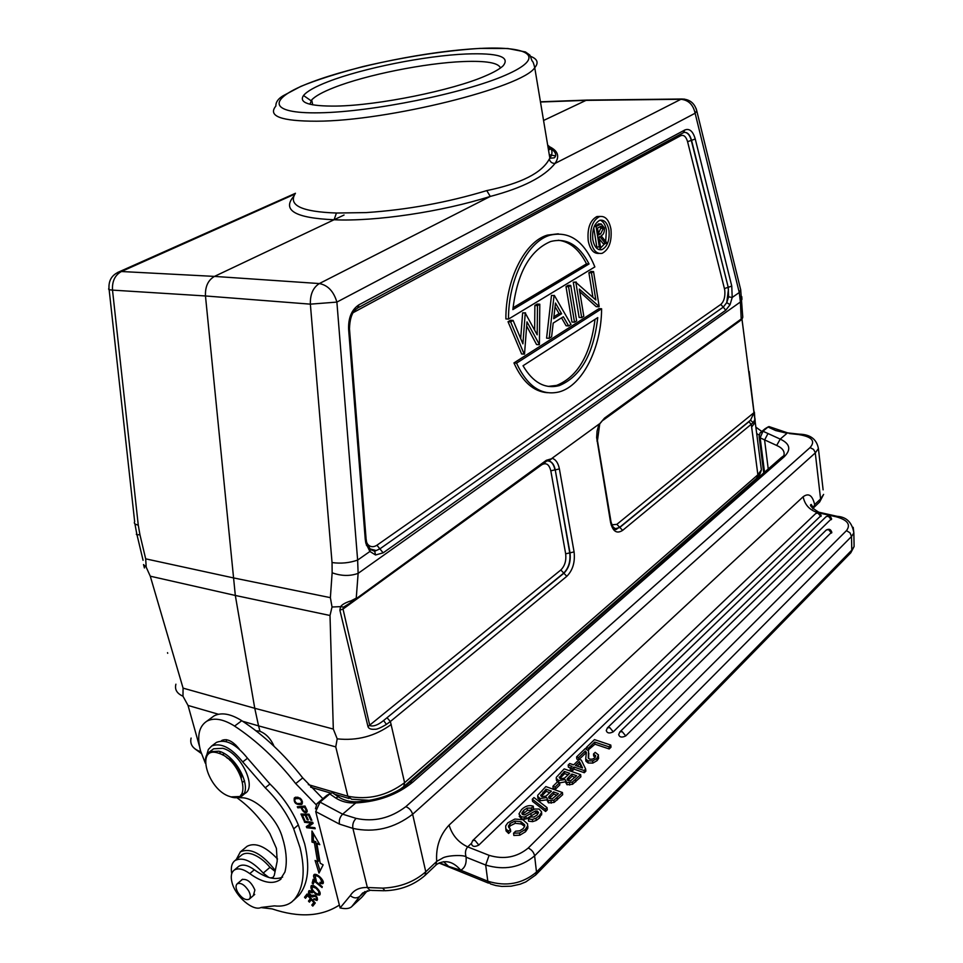 <?xml version="1.0" encoding="UTF-8"?>
<svg xmlns="http://www.w3.org/2000/svg" width="963" height="963" viewBox="0 0 963 963"><rect width="100%" height="100%" fill="white"/><g stroke="black" fill="none" stroke-linecap="round" stroke-linejoin="round"><path stroke-width="1.44" d="M206.792 754.811L208.357 749.467L211.716 745.964C220.972 742.401 231.313 747.721 242.736 761.926L265.234 787.794C277.693 799.88 287.191 813.566 293.703 828.842L300.095 847.861C305.524 870.624 303.706 887.717 294.642 899.153L291.873 901.874C287.299 905.413 281.473 906.737 274.395 905.87L261.166 907.435C253.197 911.732 235.405 896.421 232.035 882.541C230.518 876.619 231.24 872.49 234.19 870.131C238.042 867.735 243.242 868.891 249.79 873.597C262.321 882.638 272.397 884.708 280.016 879.821L284.904 872.069C287.058 863.763 286.673 853.82 283.748 842.252L282.027 836.317C276.261 817.25 254.942 797.208 241.256 797.761L238.692 797.533M253.317 895.65L254.894 890.041C251.355 882.036 247.022 878.557 241.918 879.592L241.171 880.435M212.233 749.84L213.605 748.805L222.742 748.287C240.485 752.597 257.35 787 244.987 793.44L241.207 796.449L231.06 796.895M243.458 794.222L240.967 794.788M238.078 866.893L238.74 866.339C242.604 863.931 247.792 865.075 254.34 869.758C265.559 877.919 274.997 880.363 282.628 877.1M214.942 743.544L216.506 742.365C225.775 738.79 236.116 744.074 247.503 758.23L269.953 784.014C282.388 796.064 291.849 809.702 298.337 824.942L304.693 843.925C310.074 866.652 308.232 883.733 299.144 895.169L293.354 900.561M243.699 793.849L241.894 793.488M224.21 753.572L223.26 754.27M242.82 782.112L244.53 780.74M226.389 757.412C233.407 760.963 238.282 766.849 240.991 775.095L241.472 777.574M205.336 762.443C205.131 757.267 206.6 753.68 209.753 751.706L218.89 751.2C236.645 755.546 253.558 790.021 241.207 796.449M218.24 753.09C194.875 745.254 207.539 790.346 230.169 796.63C253.799 805.393 241.448 759.193 218.24 753.09M241.099 776.623C239.065 768.402 234.43 762.202 227.196 758.025M255.929 730.773L259.408 731.098C265.848 733.481 270.735 738.549 274.058 746.313M708.684 520.14L708.563 521.152M705.048 523.318L704.928 524.329M690.868 536.632L689.833 536.62M237.729 892.232C241.749 898.238 245.553 900.574 249.152 899.237C250.862 897.588 250.693 894.771 248.635 890.799C244.614 884.792 240.822 882.457 237.235 883.757C235.49 885.406 235.646 888.223 237.729 892.232M236.284 859.478L240.377 851.858C250.621 847.488 262.261 853.712 275.286 870.516M246.131 847.091L247.118 846.284C255.339 842.095 265.475 846.345 277.525 858.996M369.924 800.373L351.603 799.23L347.86 796.22L335.75 746.879L258.566 725.885L259.986 731.278M335.75 746.879L337.206 738.85C357.104 740.98 375.113 736.201 391.207 724.501M308.316 784.628L347.86 796.22C368.143 800.265 387.054 795.751 404.604 782.69L390.376 721.492L386.44 724.405C380.409 727.98 376.545 729.593 374.824 729.244C370.911 729.569 368.624 728.678 367.974 726.547L339.867 610.133L340.589 606.63L332.03 607.015L330.008 615.489L333.318 729.051L337.206 738.85M330.008 615.489L235.321 595.459L254.762 708.287L333.318 729.051M175.904 684.187C174.532 689.484 176.891 693.492 182.97 696.213L183.078 688.136L150.276 576.199L146.195 567.171L143.511 564.571M143.571 564.787L144.426 567.965M167.526 652.673L167.706 653.287M182.97 696.213L188.038 705.446L199.437 746.217M242.664 721.275L258.566 725.885L254.762 708.287L183.078 688.136M754.39 412.104L754.884 419.555L753.198 422.673L750.526 420.169L748.853 421.77L751.381 424.418L751.634 427.018L755.233 422.324L754.968 418.508M749.13 371.453L754.065 412.585L616.85 524.354L611.782 524.823M599.528 423.961L604.535 418.098L598.733 425.104L597.072 431.111L596.639 437.491L610.566 522.379C612.757 531.468 616.777 534.128 622.628 530.372L753.198 422.673M309.93 104.245L311.675 99.935C315.226 96.119 322.701 91.991 334.101 87.537C366.241 74.837 425.261 63.016 463.359 61.548C486.171 60.669 498.545 62.812 500.471 67.988M336.352 106.074C309.46 106.351 298.518 102.824 303.514 95.506C306.956 91.292 315.214 86.67 328.299 81.614C362.666 68.241 425.333 55.71 465.923 54C498.088 52.809 510.486 56.745 503.119 65.809C499.893 68.903 493.935 72.309 485.232 76.005C452.49 90.378 378.014 105.485 336.352 106.074M547.682 145.136C552.509 148.687 553.244 153.057 549.885 158.245L549.295 159.064C541.868 172.979 521.019 183.5 486.76 190.602C447.265 202.531 407.06 209.862 366.133 212.594L336.436 213.028C301.371 211.8 287.708 205.203 295.448 193.262M150.276 576.199L235.321 595.459L205.468 295.966C205.071 286.649 208.068 280.137 214.46 276.405L334.077 219.745L336.436 213.028M294.883 194.105L121.434 271.518L214.46 276.405L319.355 283.555C327.853 285.204 333.704 291.38 336.881 302.093L310.363 304.152C310.098 294.377 313.095 287.504 319.355 283.555L490.275 196.44C522.68 187.893 544.264 176.891 555.025 163.433L680.901 99.285L684.356 99.081M589.308 100.056L586.046 100.357L543.565 120.483M740.102 287.335L740.716 289.839L739.271 292.511L740.403 301.985L741.931 299.457L741.775 296.628M332.03 607.015L330.381 597.65L332.139 572.792C341.311 576.103 349.978 576.295 358.128 573.37L357.634 560.081C349.449 562.958 340.914 563.788 332.042 562.561L310.363 304.152L205.468 295.966L112.502 290.116C109.024 289.827 107.856 289.273 109 288.455C108.53 280.185 112.129 274.575 119.797 271.626L121.434 271.518C114.994 275.045 112.009 281.244 112.502 290.116L138.263 525.112C134.844 524.378 133.652 523.258 134.676 521.753L109.12 289.526M134.916 523.836L136.746 533.719C135.639 534.621 136.698 534.959 139.936 534.706L145.678 558.841L146.195 567.171M351.062 600.828C345.681 602.525 342.19 604.451 340.589 606.63L343.55 607.123L350.676 602.657L351.062 600.828L356.25 598.119L358.128 573.37L740.403 301.985L741.209 319.006L740.282 320.631M339.867 610.133L343.021 609.049L343.55 607.123M390.376 721.492L566.81 576.307L560.827 569.988C564.812 566.003 566.425 560.61 565.666 553.809L550.812 470.823C549.187 464.371 546.177 462.348 541.796 464.756L343.021 609.049L369.792 725.596C373.403 726.764 378.002 725.079 383.599 720.529L563.68 573.117C568.664 568.11 570.686 561.357 569.735 552.846L555.242 469.884C554.219 464.792 552.088 461.819 548.85 460.964L551.715 458.713L546.334 460.302L545.443 462.059L355.732 599.756M386.44 724.405L383.599 720.529L563.945 573.178C568.928 568.17 570.951 561.405 570.012 552.882L555.242 469.884L559.395 468.909C558.215 462.998 555.783 459.447 552.076 458.256L551.715 458.713M599.203 424.009L552.076 458.256M613.732 528.23L616.898 528.723L619.606 527.339L750.526 420.169L754.065 412.585L741.943 319.102M741.979 319.054L754.884 419.555M741.642 319.463L603.199 420.181M742.69 315.695L742.762 317.164L741.209 319.006L604.535 418.098M742.365 318.44L742.81 317.044M143.066 560.285L136.975 534.718M696.165 108.626L696.767 110.829L695.117 113.237L739.271 292.511L732.205 297.459L731.76 286.047L695.25 138.985C692.963 131.185 689.484 128.187 684.813 129.993L358.97 304.802C351.748 309.544 348.293 317.658 348.606 329.129L365.254 539.34L366.084 538.811L366.614 542.277L370.334 549.488L369.912 551.474L375.546 554.977L374.715 551.305L373.572 550.631L376.232 550.535L380 548.79L723.261 307.137L725.765 310.242L730.062 304.693L732.205 297.459L728.606 296.833L728.233 287.335L691.278 140.321C689.845 135.145 687.582 132.473 684.476 132.34M375.546 554.977L383.154 552.846L376.93 545.227C373.018 547.682 369.672 547.044 366.891 543.337M730.062 304.693L726.752 302.623L728.606 296.833M376.93 545.227L720.793 304.44L723.261 307.137L726.752 302.623L728.413 289.67L727.968 287.323L724.429 288.611L687.57 141.657C686.029 136.493 683.706 134.519 680.612 135.735L353.168 312.65M369.082 548.031L370.334 549.476M508.5 319.102L594.857 266.92C584.469 241.244 569.506 230.663 549.969 235.213C527.555 241.569 508.247 279.619 508.5 319.102L505.876 318.909C505.623 279.475 524.931 241.472 547.369 235.116L558.299 233.804M521.621 353.987L508.031 321.714L510.655 321.907L513.098 320.426L522.897 343.827L525.244 313.047L537.185 334.835L537.474 305.632L539.798 304.212L539.4 344.549L526.978 321.883L524.522 354.023L521.621 353.987M513.098 320.426L510.486 320.234L508.031 321.714M520.682 338.531L522.644 312.867L525.244 313.047M525.557 312.867L522.644 312.867M534.646 330.02L534.874 305.464L537.474 305.632M539.798 304.212L537.21 304.043L534.874 305.464M539.124 344.73L536.535 344.525L526.665 326M554.062 295.557L551.474 295.4L546.587 338.133L549.175 338.338L554.062 295.557L551.474 295.4M554.339 295.388L571.023 324.423L568.652 325.927L566.088 325.747L561.525 317.85M570.734 285.433L568.158 285.289L565.991 286.601L571.95 322.027L574.514 322.208L568.567 286.745L570.734 285.433L576.644 320.848L574.514 322.208M576.295 282.063L573.274 282.195L579.136 317.453L581.688 317.634L575.838 282.328L595.844 299.975L591.463 272.854L593.545 271.578L599.179 306.499L579.317 289.105L583.807 316.285L581.688 317.634M593.545 271.578L590.993 271.458L588.899 272.722L592.895 297.266M598.709 306.8L596.169 306.643L579.738 291.681M547.381 392.711C533.478 391.592 522.331 381.661 513.941 362.931L599.058 308.605L601.598 308.774L516.541 363.159C527.399 386.524 541.627 396.094 559.226 391.893C582.651 385.657 601.514 347.571 601.598 308.774M598.83 253.401C593.557 253.726 590.018 249.525 588.224 240.798C587.153 228.387 590.054 220.298 596.928 216.543L600.238 216.41M512.858 309.617C517.191 273.059 529.806 250.356 550.68 241.508C566.461 237.524 579.257 244.999 589.043 263.958L512.858 309.617M513.014 307.787L586.491 263.85L589.043 263.958M586.491 263.85C579.305 249.537 569.891 241.665 558.275 240.232M524.221 354.215L510.655 321.907M568.652 325.927L563.343 316.719L553.183 323.087L551.618 336.773L549.175 338.338M561.634 313.745L555.47 303.068L553.689 318.705L561.634 313.745L559.058 313.577L555.061 306.667M559.058 313.577L553.906 316.779M565.991 286.601L568.567 286.745M588.899 272.722L591.463 272.854M573.274 282.195L575.838 282.328M513.941 362.931L516.541 363.159M597.746 317.597C593.581 354.011 580.725 376.689 559.178 385.645C545.01 389.245 532.96 382.612 523.029 365.747L597.746 317.597M548.224 386.404L556.626 385.393C577.704 376.786 590.512 354.769 595.038 319.343M590.776 240.894C592.751 250.175 596.554 254.316 602.176 253.305C609.061 249.561 611.986 241.508 610.951 229.146C609.037 219.781 605.209 215.604 599.492 216.603C592.618 220.371 589.717 228.472 590.776 240.894M608.965 230.301C609.784 240.196 607.448 246.648 601.947 249.646C597.445 250.452 594.4 247.142 592.823 239.703C591.98 229.76 594.303 223.296 599.805 220.286C604.367 219.48 607.424 222.814 608.965 230.301M599.022 249.646L604.896 243.543M605.691 241.364L606.413 230.217C605.426 224.74 603.332 221.394 600.142 220.19M593.738 227.822L596.831 247.154L600.443 246.624L598.926 237.103L599.793 236.609L605.595 243.579L606.895 242.808L601.093 235.839C603.56 234.695 604.644 232.023 604.367 227.834L601.177 223.946L596.085 226.558L599.383 247.25M599.684 223.994L594.472 225.944M605.595 243.579L603.055 243.483L599.215 238.884M594.231 226.51L596.085 226.558M598.625 223.873L601.177 223.946M603.32 228.436L600.984 226.209L597.493 228.087L598.589 234.996L600.756 233.756L603.32 228.436L600.768 228.363L600.057 226.606M598.36 233.576L600.768 228.363M350.929 602.537L546.334 460.302M549.307 159.064C550.102 161.989 552.016 163.445 555.025 163.421C559.876 156.439 558.034 150.866 549.5 146.713M334.077 219.757C375.125 221.707 441.836 211.824 490.275 196.416L486.76 190.602M755.847 427.139L761.805 431.472M756.677 433.506L759.121 435.12M211.391 717.844L214.051 715.894C221.334 712.114 230.578 713.715 241.773 720.697C263.706 735.058 284.025 754.125 302.719 777.887L322.87 798.7M205.348 763.238L200.521 750.851C196.789 736.286 198.896 726.403 206.852 721.179C213.726 717.579 222.465 718.904 233.094 725.151L234.587 726.09C256.555 740.547 276.923 759.723 295.701 783.605L316.117 804.695M270.639 877.943L273.119 877.365L274.286 875.367L277.212 861.078L276.405 848.343L269.941 833.669C260.78 818.923 249.802 806.97 237.018 797.797M231.734 873.718C230.639 867.446 231.746 863.041 235.068 860.501C242.748 856.721 252.125 860.922 263.224 873.092L268.797 877.449M339.373 905.064C321.413 916.656 299.012 917.932 272.168 908.903L260.865 907.567M297.29 806.753L297.844 807.849L300.962 807.56C302.936 811.833 304.898 813.398 306.824 812.254L307.125 810.425L304.97 806.031L297.29 806.753M219.841 751.513L220.202 753.8M239.414 749.262C233.082 741.305 227.304 738.332 222.068 740.33L221.153 741.029M314.022 880.964L322.063 887.537L322.268 886.706L313.168 879.255L312.168 883.167L313.24 884.046L314.612 880.447M303.682 814.096L302.406 815.155L304.777 820.38L303.682 820.019L300.962 814.048L303.754 820.187L304.705 820.211L302.406 815.155L305.163 815.204L306.427 814.132M309.051 814.18L311.843 820.332L310.724 819.97L308.593 815.264L310.808 820.139L311.771 820.163L309.051 814.18L300.962 814.048M307.378 814.156L306.102 815.216L308.256 819.946L307.149 819.597L305.163 815.204L307.233 819.766L308.184 819.79L306.102 815.216L309.279 814.674M316.935 843.72L319.788 844.671L311.952 830.997L311.988 842.071L314.42 842.878L317.597 861.825L315.094 860.453L319.018 873.044L323.147 864.846L320.198 863.233L316.935 843.72L318.633 842.649M320.908 882.71L320.101 883.432L319.897 882.325L321.811 882.602C320.92 878.148 318.657 875.836 315.033 875.668L314.997 874.248M320.101 883.432L322.689 883.721C325.855 882.12 317.453 872.863 314.155 874.5C312.915 875.8 313.625 877.883 316.285 880.748L315.033 875.668L316.297 874.548M310.363 898.684L308.461 901.079L309.424 902.138L311.326 899.743L313.854 902.5L311.807 905.051L312.782 906.111L315.286 902.993L307.053 893.989L304.501 897.227L305.464 898.286L307.57 895.626L310.363 898.684L310.905 898.202M295.822 797.171L294.293 798.05C293.607 802.865 296.038 805.008 301.6 804.478L302.045 804.081C302.912 799.904 300.841 797.605 295.822 797.171M316.406 887.513L314.058 885.84L311.302 885.599C310.038 888.175 311.904 891.257 316.887 894.844L319.632 895.084C320.968 893.459 319.897 890.931 316.406 887.513M312.638 895.205L311.711 895.674L309.231 893.219L309.689 892.051L312.253 892.857L312.518 892.147L310.808 890.883L308.834 890.835C307.823 893.748 309.039 895.807 312.469 897.022L313.661 896.469C316.02 896.144 316.827 897.119 316.081 899.394L313.986 898.648L313.709 899.358L317.008 900.465C317.91 897.083 316.454 895.325 312.638 895.205M308.533 826.591L306.74 827.711L306.39 826.555L311.266 823.1L306.33 826.603L306.74 827.711L315.202 828.746L314.841 827.711L308.172 826.892L313.107 823.389L312.698 822.282L313.047 823.437L309.556 825.724M312.698 822.282L304.236 821.27L304.597 822.306L311.266 823.1L312.289 822.233M240.991 855.577L241.857 854.867C244.59 852.977 248.237 852.797 252.763 854.325C258.746 856.516 264.488 860.85 269.989 867.326L275.093 871.467M226.449 739.68L226.353 741.654M229.447 759.326L229.832 760.313M239.041 772.266L240.124 773.036M297.844 807.849L299.18 806.573M302.599 806.862L300.962 807.56M302.358 806.392L299.24 806.681M307.293 811.388L305.969 811.183M305.03 806.151L301.864 807.476L304.621 807.223L306.15 810.365L306.86 809.763M306.15 810.365L305.873 811.255C304.452 811.845 303.116 810.581 301.864 807.476M305.283 806.657L304.621 807.223M312.168 883.167L314.034 879.965M314.42 842.878L315.792 841.698L318.958 860.633L317.597 861.825M320.089 870.913L317.176 861.596M315.792 841.698L313.36 840.892L311.988 842.071M313.36 840.892L313.336 833.428M323.171 882.758L321.955 882.469M308.461 901.079L311.037 898.347M310.555 900.706L309.809 899.887M311.807 905.051L314.516 902.15M313.926 904.69L313.156 903.848M304.501 897.227L307.269 894.23M306.595 896.854L305.837 896.035M302.322 803.66L299.854 803.84M295.184 798.965L295.424 797.28M296.448 798.291L297.844 797.135L295.509 798.676L299.24 798.592C301.539 800.301 302.057 801.914 300.805 803.431L297.146 803.551C294.786 801.902 294.245 800.277 295.509 798.676M300.805 803.431L302.538 801.974M320.149 894.17L318.825 893.905M313.444 885.551L312.181 886.67L316.081 888.271L318.729 891.437L318.753 893.977C316.767 894.254 314.6 892.701 312.265 889.318L312.132 885.298M320.101 892.761L318.753 893.977M317.549 899.538L316.346 899.153M315.106 895.205L312.265 895.421M309.653 892.087L309.58 890.558M317.417 898.19L316.081 899.394M304.597 822.306L305.632 821.439M307.823 825.544L308.124 826.531L307.763 825.58M340.047 907.953L350.291 895.602L340.095 907.94C345.801 909.168 349.738 908.675 351.892 906.448L361.619 897.432M339.915 797.773L338.254 796.738L335.762 798.038L329.779 793.921L327.516 795.005M326.758 795.438L317.008 803.599L320.017 802.095L342.635 814.168L355.732 802.949C348.173 803.311 341.516 801.673 335.762 798.038M315.479 808.8L317.008 803.599M812.579 508.356L813.217 508.019L812.724 508.536M438.586 863.221L439.814 863.342L438.586 863.221M367.288 890.763L362.618 896.36M340.108 907.965L315.72 811.58L320.017 802.095L330.201 793.584L332.476 792.705L334.414 794.138M813.735 507.597L819.501 502.132L820.584 498.966L814.698 504.528L813.627 507.706L814.626 504.504C812.447 495.307 808.631 492.719 803.154 496.752L449.083 825.098C439.898 834.957 435.758 847.043 436.696 861.355L435.842 865.183L425.152 875.307M443.594 861.68L448.602 866.399L460.783 870.239C464.864 867.88 466.634 863.57 466.08 857.299L466.2 857.239C465.936 854.542 445.941 855.144 442.041 858.454L436.696 861.355M448.602 866.399L439.429 862.8M384.995 890.763L382.696 888.127L367.36 887.513L369.744 890.197L372.874 890.474M489.108 855.337L485.677 865.027L466.2 857.239C464.852 853.037 465.358 849.583 467.705 846.886L489.108 855.337C503.914 859.754 516.95 857.323 528.218 848.042C531.732 849.727 533.863 852.327 534.609 855.866L536.499 872.057L535.705 874.97L850.798 552.786L851.774 550.162L851.521 536.499L534.609 855.866C520.526 867.567 504.215 870.612 485.677 865.027L487.808 881.205L460.783 870.239C453.116 861.343 445.099 859.393 436.708 864.401L435.986 865.063M478.828 845.069L475.036 840.41L472.689 840.567L471.413 843.612C472.171 846.742 474.639 847.223 478.828 845.069L821.126 515.47M587.996 750.177L594.965 744.194L609.194 748.961L610.987 747.204L610.795 745.061L594.496 739.632L586.311 747.529L588.381 748.227L594.761 742.064L609.001 746.819L610.795 745.061M593.485 754.017L595.7 755.678L594.845 757.785L592.353 759.193L589.645 759.145L588.261 758.001L588.525 750.875L585.227 748.576L576.596 756.894L576.813 759.049L578.811 759.735L578.594 757.58L585.384 751.008L586.359 752.392L585.709 759.025L587.972 760.83L592.63 760.926L596.891 758.435L598.48 754.944L595.182 752.356L593.485 754.017L593.69 756.172L595.423 757.087M588.465 758.35L588.85 753.271M578.811 759.735L585.6 753.162L586.274 753.836M585.757 759.434L585.925 761.179L588.188 762.997L592.835 763.081L597.096 760.601L598.601 758.387L598.42 756.461M568.17 765.031L572.082 766.379L570.168 768.233L570.385 770.4L572.166 771.014L574.08 769.16L584.288 772.711L585.853 771.17L585.636 769.004L581.291 760.096L579.281 759.41L573.647 764.863L569.747 763.515L568.17 765.031L568.399 767.186L570.493 767.92M556.458 780.211L557.493 782.004M559.587 782.907L565.269 781.824M565.233 781.559L566.978 784.737L572.528 784.303L580.882 776.804L580.665 774.637L564.174 768.883L556.337 777.31L556.253 778.285L558.576 780.499L565.149 779.585L566.75 782.558L572.299 782.125L580.665 774.637M552.918 786.29L553.159 788.468L555.362 789.251L559.804 784.917L559.575 782.738L557.372 781.956L552.918 786.29L555.121 787.072L559.575 782.738M537.908 798.255L540.231 800.722L546.767 799.856M546.743 799.663L548.477 802.853L554.098 802.42L562.669 794.716L562.44 792.525L545.84 786.578L537.763 795.269L537.679 796.232L539.99 798.52L546.659 797.581L548.236 800.65L553.857 800.217L562.44 792.525M532.31 799.182L532.563 801.372L545.6 811.496L547.285 809.835L547.044 807.62L533.984 797.557L532.31 799.182L545.347 809.293L547.044 807.62M519.213 816.203L521.561 818.983L526.243 818.899L535.597 813.217L537.607 813.266L537.354 811.051L538.534 812.579L537.101 814.975L533.971 817.009L530.348 817.021L528.338 818.995L532.383 819.405L535.958 818.237L539.196 815.817L541.326 812.748L541.471 811.677L539.087 809.016L534.766 809.016L524.57 814.854L523.078 814.722L521.922 813.037L523.631 810.377L527.182 808.101L531.275 808.113L533.273 806.187C529.193 804.839 525.256 805.995 521.465 809.642L518.949 814L521.296 816.768L524.329 817.106L535.344 811.015L537.354 811.051M528.338 818.995L528.591 821.21L532.647 821.632L536.21 820.464L539.449 818.032L541.675 813.494M522.464 814.409L527.435 810.316L531.54 810.328L533.526 808.39L533.273 806.187M505.816 828.77L506.081 830.925L508.62 833.44L508.344 831.213L510.402 829.215L508.44 826.471L509.993 823.558L515.024 821.078L521.007 821.752L524.642 824.749L524.63 826.423L523.102 828.686L519.695 830.828L515.626 831.201L513.568 833.212L513.845 835.451L519.803 835.21L525.509 831.755L527.784 828.361L527.868 826.122M508.62 833.44L510.679 831.442L510.402 829.215M508.873 827.783L510.27 825.785L515.289 823.293L521.272 823.967L524.642 826.374M625.745 735.913L622.194 731.639L619.799 731.976L618.679 734.6C619.546 737.345 621.905 737.778 625.745 735.913L831.779 532.033M613.262 731.82L609.748 727.583L607.388 727.896L606.257 730.544C607.111 733.252 609.447 733.686 613.262 731.82L831.563 518.672M813.241 507.188L813.073 508.909M820.945 513.375L818.755 512.196L817.852 512.665C809.678 510.173 804.791 504.877 803.154 496.752M812.808 506.406L811.845 507.308L812.808 506.406M765.356 428.571L768.029 426.994L762.961 431.231L780.223 439.104L787.024 433.278L775.6 430.521L768.029 426.994L769.666 426.958M767.896 433.711L764.586 440.007L768.233 468.981M332.476 792.705L338.23 796.738C343.562 800.253 349.677 801.926 356.575 801.782L355.732 802.949C378.351 801.649 397.346 794.728 412.73 782.161L784.038 456.907L781.198 457.642L783.87 455.668C784.977 451.478 782.582 448.072 776.684 445.448L760.156 437.828L762.961 431.231L760.012 432.977L765.091 428.728M764.526 472.231L760.156 437.828L759.121 436.552L760.012 432.977M759.121 436.552L763.743 472.905M609.194 748.961L609.001 746.819M594.965 744.194L594.761 742.064M588.586 750.37L588.381 748.227M586.455 749.106L586.311 747.529M585.384 751.008L585.6 753.162M576.596 756.894L578.594 757.58M584.288 772.711L584.072 770.532L585.636 769.004M574.08 769.16L573.864 766.993L584.072 770.532M572.166 771.014L571.95 768.859L573.864 766.993M570.168 768.233L571.95 768.859M575.429 765.477L582.555 767.944L579.425 761.601L575.429 765.477M577.234 766.103L579.642 763.755L581.52 767.583M579.642 763.755L579.425 761.601M559.238 777.225L560.538 778.67L564.474 778.164L569.747 773.325L564.378 771.447L559.298 777.707M567.231 779.837L567.147 779.079L568.363 780.596L570.77 780.692L576.656 775.745L571.853 774.059L567.339 778.682L567.484 780.138M559.936 778.393L564.607 773.614L568.17 774.866M564.607 773.614L564.378 771.447M567.893 780.391L572.082 776.226L575.08 777.285M572.082 776.226L571.853 774.059M555.362 789.251L555.121 787.072M540.725 795.149L542.013 796.642L545.997 796.124L551.414 791.153L546.009 789.215L540.785 795.703M548.766 797.882L548.681 797.087L549.897 798.64L552.329 798.736L558.371 793.656L553.532 791.911L548.886 796.666L549.054 798.195M541.411 796.365L546.25 791.393L549.837 792.681M546.25 791.393L546.009 789.215M549.428 798.435L553.773 794.102L556.795 795.197M553.773 794.102L553.532 791.911M545.6 811.496L545.347 809.293M531.54 810.328L531.275 808.113M513.568 833.212L519.526 832.983L525.244 829.516L527.519 826.134L527.604 823.907L522.849 819.706L514.892 819.056L507.814 822.811L505.683 825.905L505.804 828.698L508.344 831.213M254.34 869.758L249.79 873.597M247.503 758.23L242.736 761.926M265.234 787.794L269.953 784.014M298.337 824.942L293.703 828.842M299.144 895.169L294.642 899.153M403.93 786.386L756.653 478.238L757.869 474.807L404.604 782.69L403.714 786.566L400.114 789.371M218.457 714.257L188.038 705.446M191.095 738.067C189.663 744.423 192.889 748.997 200.786 751.766M751.634 427.018L757.869 474.795L761.396 469.896L760.794 465.31M548.284 148.735L550.318 147.724M549.283 154.718L555.482 155.91M551.57 148.543L548.501 150.059M319.608 112.803C371.971 111.997 464.166 93.267 505.19 75.295C547.008 57.311 530.601 45.791 479.73 48.451C429.293 50.87 354.492 65.821 311.314 82.228C267.533 98.611 266.667 113.887 319.608 112.803M530.625 56.372C537.498 58.996 538.871 62.776 534.742 67.699C522.56 87.344 387.668 121.145 316.574 121.206C281.088 121.218 267.521 116.162 275.875 106.026C275.743 102.15 278.138 98.744 283.074 95.794L300.793 86.405C316.273 80.037 337.026 73.429 363.027 66.555C404.556 56.865 443.498 50.81 479.875 48.391L507.79 48.499L525.437 51.942L529.891 55.096L532.009 60.838C532.864 61.247 533.779 63.534 534.742 67.699L549.873 158.257L554.315 157.824C557.457 154.887 555.314 151.095 547.899 146.448M293.787 196.283C281.786 210.199 295.147 218.023 333.86 219.757M540.484 102.018L586.046 100.357L680.901 99.285C688.485 100.032 693.228 104.69 695.117 113.237L336.881 302.093L357.634 560.081L369.912 551.474L365.82 543.132L365.254 539.34M117.546 272.517L295.424 193.298M145.678 558.841L232.962 577.8L330.381 597.65M138.263 525.112L139.936 534.706M332.139 572.792L332.042 562.561M367.974 726.547L560.827 569.988M390.352 721.516L387.186 717.904M559.395 468.909L574.08 551.907C575.212 562.151 572.78 570.277 566.81 576.307M611.204 525.136L615.213 528.771L619.871 527.387L748.853 421.77M616.85 524.354L622.628 530.372M725.765 310.242L383.154 552.846M370.298 549.319L373.572 550.631M349.449 328.491L366.036 538.293M358.97 304.802L357.634 308.016C357.177 308.834 350.002 310.531 349.473 328.804L348.606 329.129M687.57 141.657L691.542 140.321C689.917 134.603 687.401 131.979 683.959 132.425M731.76 286.047L728.233 287.335L691.542 140.321L695.25 138.985M720.793 304.44C723.959 301.551 725.295 296.905 724.79 290.489L724.429 288.611M354.998 311.338L354.902 310.375M680.841 134.11L680.612 135.735M358.332 307.642L683.321 132.774L684.813 129.993M595.904 225.125L598.456 225.198M598.384 233.684L600.756 233.756M550.812 470.823L554.965 469.86C553.532 463.335 550.619 460.386 546.238 461M565.666 553.809L574.08 551.907M597.373 440.103L597 441.138M610.566 522.379L610.915 521.26M302.719 777.887L295.701 783.605M241.773 720.697L234.587 726.09M269.989 867.326L263.224 873.092M294.967 797.496L294.293 798.05M299.926 798.038L299.24 798.592M316.887 894.844L317.67 894.133M312.469 897.022L313.818 895.819M313.661 896.469L314.997 895.265M356.611 801.758L357.622 801.746M356.575 801.782C378.206 800.397 395.889 793.969 409.648 782.522L412.73 782.161M409.648 782.522L780.981 457.834M361.233 897.841L362.064 896.974M370.105 890.378L362.678 892.966L359.753 896.384L365.049 891.509M789.142 433.519L798.652 434.566C811.965 436.696 815.757 441.042 810.039 447.602L405.82 806.657C409.203 808.005 411.478 810.545 412.633 814.265C394.156 828.361 374.246 833.067 352.903 828.385L367.36 887.513C359.512 887.296 353.818 889.993 350.291 895.602C353.565 898.335 356.719 898.587 359.753 896.384L351.892 906.448M339.445 824.099C338.832 820.259 339.903 816.949 342.635 814.168L356.093 818.381C353.361 821.186 352.302 824.521 352.903 828.385L339.445 824.099L315.72 811.58M784.038 456.907C791.417 449.697 790.154 443.762 780.223 439.104L776.684 445.448M405.82 806.657C390.412 818.309 373.837 822.221 356.093 818.381M819.609 502.048L823.63 494.392L820.584 498.966L815.216 452.369L813.53 449.384L810.039 447.602M798.652 434.566L799.338 434.169C810.292 434.397 816.648 439.176 818.406 448.517L815.3 452.911L412.633 814.265L425.778 871.768L436.588 861.56M535.705 874.97L525.834 881.903L520.176 884.19L511.064 886.201L501.819 886.429L495.933 885.575L490.516 883.95L487.808 881.205C506.273 886.875 522.5 883.817 536.499 872.057L851.774 550.162L854.097 546.527L854.025 542.145M382.696 888.127C399.85 887.38 414.21 881.939 425.778 871.768L425.044 875.415C413.909 885.069 400.572 890.185 385.031 890.739M528.218 848.042L846.465 530.637C850.991 524.606 847.609 520.008 836.317 516.818L819.272 513.002M449.083 825.098C452.165 835.198 458.364 842.456 467.705 846.886L471.413 843.335M820.861 516.469L817.888 513.026L815.745 513.496L472.689 840.567M818.406 448.517L823.112 489.83M768.943 426.561L787.71 432.893L800.181 434.277M853.194 527.339L853.856 532.9L851.521 536.499L850.004 532.828L846.465 530.637M836.317 516.818L837.966 516.505M597.096 760.601L596.891 758.435M592.835 763.081L592.63 760.926M588.188 762.997L587.972 760.83M585.925 761.179L585.709 759.025M588.73 757.159L588.525 755.004M575.742 781.86L575.525 779.681M572.528 784.303L572.299 782.125M569.723 785.038L569.494 782.859M566.978 784.737L566.75 782.558M558.781 782.462L558.576 780.499M556.494 780.451L556.253 778.285M561.598 776.527L561.369 774.36M568.664 779.561L568.447 777.382M557.384 799.904L557.156 797.701M554.098 802.42L553.857 800.217M551.245 803.166L551.005 800.963M548.477 802.853L548.236 800.65M540.231 800.722L539.99 798.52M537.932 798.423L537.679 796.232M543.156 794.391L542.915 792.2M550.27 797.52L550.029 795.33M527.435 810.316L527.182 808.101M523.896 812.579L523.631 810.377M522.018 813.891L521.922 813.037M541.724 813.891L541.471 811.677M539.449 818.032L539.196 815.817M536.21 820.464L535.958 818.237M532.647 821.632L532.383 819.405M536.235 813.085L535.982 810.87M535.597 813.217L535.344 811.015M531.179 815.938L530.914 813.723M526.243 818.899L525.979 816.684M524.594 819.308L524.329 817.106M521.561 818.983L521.296 816.768M519.526 832.983L519.803 835.21M524.763 825.736L524.642 824.749M521.272 823.967L521.007 821.752M515.289 823.293L515.024 821.078M510.27 825.785L509.993 823.558M506.081 830.925L505.804 828.698M525.509 831.755L525.244 829.516M831.514 533.069L828.493 529.542L826.242 530.047L619.799 731.976M831.298 519.671L828.312 516.204L826.122 516.686L607.388 727.896M234.19 870.131L238.74 866.339M280.016 879.821L281.148 878.846M211.716 745.964L216.506 742.365M222.465 754.884L224.09 753.644M209.753 751.706L213.605 748.805M234.96 745.795L235.863 745.109M249.393 899.021L254.726 894.434M237.235 883.757L242.604 879.231M240.377 851.858L247.118 846.284M310.652 787.18L330.911 793.139M334.51 794.198L349.051 798.483M755.185 422.372L754.86 419.663M756.846 478.069C758.278 477.708 759.795 474.976 761.396 469.896L755.233 422.324M298.422 236.633L344.044 215.026M550.968 148.133L548.392 149.409M312.734 104.847L311.675 99.935M311.025 100.718L303.514 95.506M586.66 100.104L540.448 101.801M740.535 320.45L742.762 317.164L740.716 289.839L696.767 110.829C694.612 103.029 689.544 99.093 681.575 99.008L586.744 100.092M370.334 549.488L374.715 551.305L376.16 550.547M366.325 544.986L368.335 547.502M370.165 548.934L376.256 550.547M549.969 235.213L547.369 235.116M556.626 385.393L559.178 385.645M599.492 216.603L596.928 216.543M601.947 249.646L599.395 249.537M598.288 223.958L600.84 224.03M545.804 461.771L546.466 461.157M613.431 527.893L616.946 529C617.223 528.109 614.707 533.695 611.011 521.814L597.457 440.609L599.648 424.527M603.909 419.615L740.27 320.631M201.315 753.463L195.116 748.985M214.051 715.894L206.852 721.179M241.857 854.867L235.068 860.501M307.065 810.256L305.957 811.183M323.099 881.458L321.859 882.553M310.941 890.944L309.689 892.051M361.402 897.66L367.385 890.739M326.926 795.306L330.201 793.584M439.814 863.342L488.47 883.119M372.958 890.438L383.984 890.751M821.162 516.024C820.392 512.87 818.586 512.027 815.745 513.496M813.133 507.609L811.243 504.468C809.076 505.106 811.58 507.682 818.743 512.196L837.136 516.312C846.573 516.95 852.135 522.476 853.856 532.9L854.097 546.527L850.798 552.786M765.14 428.691L768.173 426.886M598.601 758.387L598.408 756.232M559.383 777.887L559.286 777.009M540.869 795.859L540.761 794.944M522.163 814.12L521.994 812.7M541.579 814.951L541.326 812.748M508.813 827.699L508.572 825.664M527.784 828.361L527.519 826.134M831.815 532.623C831.021 529.361 829.167 528.506 826.242 530.047M831.587 519.226C830.816 516.036 828.999 515.193 826.122 516.686"/></g></svg>
